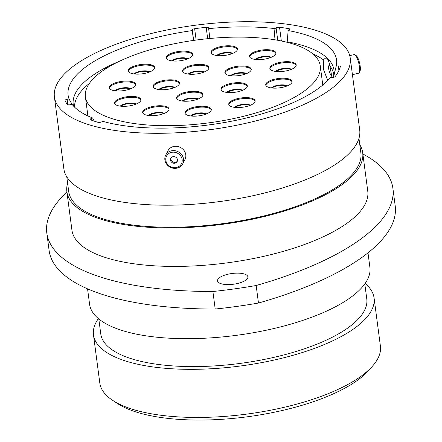 <?xml version="1.0" encoding="UTF-8"?>
<svg xmlns="http://www.w3.org/2000/svg" width="442" height="442" viewBox="0 0 442 442"><rect width="100%" height="100%" fill="white"/><g stroke="black" fill="none" stroke-linecap="round" stroke-linejoin="round"><path stroke-width="0.66" d="M338.909 70.499L338.307 65.919A2.547 0.901 172.5 0 1 340.34 66.532A2.547 0.901 172.5 0 1 340.329 66.67A139.76 49.405 -7.5 0 1 335.229 76.483A2.547 0.901 172.5 0 1 332.318 77.449L330.257 77.538A135.379 47.858 -7.5 0 1 113.793 123.959A135.379 47.858 -7.5 0 1 102.914 121.379L101.389 121.998A2.547 0.901 172.5 0 1 98.141 122.346A2.547 0.901 172.5 0 1 97.903 122.285A139.76 49.405 -7.5 0 1 90.676 119.892A2.547 0.901 172.5 0 1 90.185 119.45A2.547 0.901 172.5 0 1 91.124 118.594L91.328 120.13M94.218 121.136L92.654 117.975A135.379 47.858 -7.5 0 1 72.107 104.378L70.184 104.732A2.547 0.901 172.5 0 1 68.046 104.765A2.547 0.901 172.5 0 1 67.25 104.384A139.76 49.405 -7.5 0 1 65.096 100.566A2.547 0.901 172.5 0 1 65.068 100.478A2.547 0.901 172.5 0 1 67.118 99.306L67.83 104.715M327.737 80.394L323.605 69.786L323.29 59.731L325.936 57.83L327.113 58.46C328.224 59.736 329.152 62.234 329.903 65.952L331.959 77.466M102.489 70.963L106.445 67.775M242.73 273.604A15.326 5.415 -7.5 0 0 226.105 274.709A15.326 5.415 -7.5 0 0 217.514 280.863A15.326 5.415 -7.5 0 0 222.691 284.123A15.326 5.415 -7.5 0 0 239.31 283.024A15.326 5.415 -7.5 0 0 247.901 276.863A15.326 5.415 -7.5 0 0 242.73 273.604M372.468 366.164L368.634 370.484A136.793 48.355 172.5 0 1 151.23 415.828A136.793 48.355 172.5 0 1 117.5 403.546L112.677 400.364A141.506 50.023 -7.5 0 0 147.573 413.077A141.506 50.023 -7.5 0 0 372.468 366.164A141.506 50.023 -7.5 0 0 380.402 346.053L374.07 297.947A141.506 50.023 -7.5 0 0 365.12 283.477M98.373 318.594A141.506 50.023 -7.5 0 0 93.477 334.892A141.506 50.023 -7.5 0 0 141.241 364.97A141.506 50.023 -7.5 0 0 294.737 354.816A141.506 50.023 -7.5 0 0 374.07 297.947M98.798 318.942L100.77 333.931A134.153 47.421 -7.5 0 0 146.048 362.446A134.153 47.421 -7.5 0 0 291.571 352.821A134.153 47.421 -7.5 0 0 366.777 298.908L364.805 283.924M87.555 288.847L89.588 304.262A141.368 49.974 -7.5 0 0 137.302 334.312A141.368 49.974 -7.5 0 0 290.648 324.163A141.368 49.974 -7.5 0 0 369.899 267.355L367.987 252.852M67.609 183.198A149.192 52.736 -7.5 0 0 66.864 191.624L71.93 230.105A149.192 52.736 -7.5 0 0 122.285 261.819A149.192 52.736 -7.5 0 0 284.123 251.111A149.192 52.736 -7.5 0 0 367.761 191.159L362.694 152.672A149.192 52.736 -7.5 0 0 359.794 144.733M66.864 191.624A149.192 52.736 -7.5 0 0 117.218 223.337A149.192 52.736 -7.5 0 0 279.057 212.63A149.192 52.736 -7.5 0 0 362.694 152.672M66.77 176.828L68.687 191.38A147.352 52.09 -7.5 0 0 118.423 222.707A147.352 52.09 -7.5 0 0 278.261 212.132A147.352 52.09 -7.5 0 0 360.871 152.915L358.954 138.357M54.405 96.986L63.869 168.883A149.192 52.736 -7.5 0 0 114.224 200.596A149.192 52.736 -7.5 0 0 276.062 189.889A149.192 52.736 -7.5 0 0 359.7 129.937L350.235 58.04A149.192 52.736 -7.5 0 0 299.88 26.327A149.192 52.736 -7.5 0 0 138.042 37.034A149.192 52.736 -7.5 0 0 54.405 96.986A149.192 52.736 -7.5 0 0 104.76 128.699A149.192 52.736 -7.5 0 0 266.598 117.992A149.192 52.736 -7.5 0 0 350.235 58.04M338.307 65.919L336.246 66.013L333.511 77.295M287.145 42.316L288.156 30.553L289.317 29.852A2.547 0.901 172.5 0 0 289.803 29.216A2.547 0.901 172.5 0 0 288.853 28.664A139.76 49.405 -7.5 0 0 279.543 27.288L281.35 40.979M336.246 66.013A135.379 47.858 -7.5 0 0 288.156 30.553M193.469 40.432L192.287 30.586A135.379 47.858 -7.5 0 0 69.04 98.953L67.118 99.306M72.052 104.389L69.04 98.953M66.919 192.032A240.481 85.008 -7.5 0 0 46.797 232.951A240.481 85.008 -7.5 0 0 212.895 291.499A224.923 79.51 -7.5 0 0 256.161 285.499A240.481 85.008 -7.5 0 0 392.894 188.314A240.481 85.008 -7.5 0 0 362.871 153.993M256.161 285.499L258.471 303.035A224.923 79.51 -7.5 0 1 215.204 309.035A240.481 85.008 172.5 0 1 49.106 250.487L46.797 232.951M212.895 291.499L215.204 309.035M392.894 188.314L395.203 205.85A240.481 85.008 172.5 0 1 258.471 303.035M92.654 117.975L91.124 118.594M192.287 30.586L192.259 29.885A2.547 0.901 172.5 0 1 194.646 28.697L196.143 40.056M207.679 38.697L206.182 27.31A139.76 49.405 -7.5 0 0 194.646 28.697M206.182 27.31A2.547 0.901 172.5 0 1 208.635 27.896A2.547 0.901 172.5 0 1 208.635 27.923L208.663 28.625A135.379 47.858 -7.5 0 1 274.941 28.597L276.101 27.901A2.547 0.901 172.5 0 1 279.543 27.288M93.477 334.892L99.809 382.993A141.506 50.023 -7.5 0 0 112.677 400.364M273.968 39.824L274.941 28.597M209.851 38.487L208.663 28.625M329.925 66.018A4.79 1.243 -103.3 0 0 329.887 65.969A4.79 1.243 -103.3 0 0 329.102 65.449A4.79 1.243 -103.3 0 0 328.743 69.134A4.79 1.243 -103.3 0 0 330.528 74.25A4.79 1.243 -103.3 0 0 331.312 74.77A4.79 1.243 -103.3 0 0 331.627 74.471M354.898 54.78L356.208 55.659A8.376 2.177 76.7 0 1 360.313 67.422A8.376 2.177 76.7 0 1 359.932 71.355L359.153 72.72A9.575 2.486 -103.3 0 0 359.589 68.228A9.575 2.486 -103.3 0 0 354.898 54.78A9.575 2.486 -103.3 0 0 354.169 54.593L349.76 55.637M352.429 74.681L358.584 73.223A9.575 2.486 -103.3 0 0 359.153 72.72M166.109 161.584A8.376 7.602 -152.6 0 0 176.347 167.529A8.376 7.602 -152.6 0 0 181.844 158.28A8.376 7.602 -152.6 0 0 171.601 152.335A8.376 7.602 -152.6 0 0 166.109 161.584M183.198 157.601A9.575 8.691 27.4 0 1 182.701 163.899A9.575 8.691 27.4 0 1 173.513 168.269A9.575 8.691 27.4 0 1 165.214 161.374A9.575 8.691 27.4 0 1 165.711 155.076A9.575 8.691 27.4 0 1 174.899 150.705A9.575 8.691 27.4 0 1 183.198 157.601M177.352 159.225A3.591 3.265 -152.6 0 0 174.236 156.634A3.591 3.265 -152.6 0 0 170.789 158.275A3.591 3.265 -152.6 0 0 170.601 160.639A3.591 3.265 -152.6 0 0 173.717 163.231A3.591 3.265 -152.6 0 0 177.165 161.59A3.591 3.265 -152.6 0 0 177.352 159.225M171.054 157.849A3.591 3.265 -152.6 0 0 171.065 159.75A3.591 3.265 -152.6 0 0 173.905 162.291A3.591 3.265 -152.6 0 0 177.358 161.126M165.711 155.076L167.96 150.75A9.575 8.691 27.4 0 1 177.148 146.379A9.575 8.691 27.4 0 1 185.447 153.275A9.575 8.691 27.4 0 1 184.949 159.573L182.701 163.899M176.734 98.439A13.299 4.702 172.5 0 1 184.75 93.384A13.299 4.702 172.5 0 1 198.607 92.582A13.299 4.702 172.5 0 1 202.983 94.98M181.104 100.837A13.299 4.702 172.5 0 1 176.618 98.008A13.299 4.702 172.5 0 1 184.071 92.665A13.299 4.702 172.5 0 1 198.497 91.709A13.299 4.702 172.5 0 1 202.983 94.538A13.299 4.702 172.5 0 1 195.53 99.881A13.299 4.702 172.5 0 1 181.104 100.837M142.788 112.881A13.299 4.702 172.5 0 1 150.81 107.826A13.299 4.702 172.5 0 1 164.667 107.025A13.299 4.702 172.5 0 1 169.043 109.423M147.164 115.279A13.299 4.702 172.5 0 1 142.672 112.45A13.299 4.702 172.5 0 1 150.131 107.108A13.299 4.702 172.5 0 1 164.551 106.152A13.299 4.702 172.5 0 1 169.043 108.981A13.299 4.702 172.5 0 1 161.584 114.323A13.299 4.702 172.5 0 1 147.164 115.279M228.873 104.748A13.299 4.702 172.5 0 1 236.89 99.693A13.299 4.702 172.5 0 1 250.752 98.892A13.299 4.702 172.5 0 1 255.122 101.29M233.243 107.146A13.299 4.702 172.5 0 1 228.757 104.318A13.299 4.702 172.5 0 1 236.21 98.975A13.299 4.702 172.5 0 1 250.636 98.019A13.299 4.702 172.5 0 1 255.122 100.848A13.299 4.702 172.5 0 1 247.669 106.19A13.299 4.702 172.5 0 1 233.243 107.146M185.054 113.367A13.299 4.702 172.5 0 1 193.071 108.312A13.299 4.702 172.5 0 1 206.933 107.511A13.299 4.702 172.5 0 1 211.304 109.909M189.425 115.76A13.299 4.702 172.5 0 1 184.938 112.937A13.299 4.702 172.5 0 1 192.392 107.594A13.299 4.702 172.5 0 1 206.817 106.638A13.299 4.702 172.5 0 1 211.304 109.461A13.299 4.702 172.5 0 1 203.85 114.809A13.299 4.702 172.5 0 1 189.425 115.76M153.219 86.947A13.299 4.702 172.5 0 1 161.242 81.892A13.299 4.702 172.5 0 1 175.098 81.096A13.299 4.702 172.5 0 1 179.474 83.494M157.595 89.345A13.299 4.702 172.5 0 1 153.103 86.516A13.299 4.702 172.5 0 1 160.562 81.173A13.299 4.702 172.5 0 1 174.982 80.217A13.299 4.702 172.5 0 1 179.474 83.046A13.299 4.702 172.5 0 1 172.015 88.389A13.299 4.702 172.5 0 1 157.595 89.345M114.693 103.538A13.299 4.702 172.5 0 1 122.71 98.483A13.299 4.702 172.5 0 1 136.572 97.682A13.299 4.702 172.5 0 1 140.943 100.08M119.064 105.936A13.299 4.702 172.5 0 1 114.577 103.108A13.299 4.702 172.5 0 1 122.031 97.765A13.299 4.702 172.5 0 1 136.456 96.809A13.299 4.702 172.5 0 1 140.943 99.638A13.299 4.702 172.5 0 1 133.49 104.981A13.299 4.702 172.5 0 1 119.064 105.936M109.389 88.19A13.299 4.702 172.5 0 1 117.406 83.135A13.299 4.702 172.5 0 1 131.268 82.339A13.299 4.702 172.5 0 1 135.639 84.737M113.76 90.588A13.299 4.702 172.5 0 1 109.273 87.759A13.299 4.702 172.5 0 1 116.727 82.416A13.299 4.702 172.5 0 1 131.152 81.461A13.299 4.702 172.5 0 1 135.639 84.289A13.299 4.702 172.5 0 1 128.186 89.632A13.299 4.702 172.5 0 1 113.76 90.588M128.418 71.344A13.299 4.702 172.5 0 1 136.44 66.289A13.299 4.702 172.5 0 1 150.297 65.488A13.299 4.702 172.5 0 1 154.667 67.886M132.793 73.742A13.299 4.702 172.5 0 1 128.302 70.913A13.299 4.702 172.5 0 1 135.755 65.571A13.299 4.702 172.5 0 1 150.181 64.615A13.299 4.702 172.5 0 1 154.667 67.444A13.299 4.702 172.5 0 1 147.214 72.786A13.299 4.702 172.5 0 1 132.793 73.742M166.407 58.278A13.299 4.702 172.5 0 1 174.424 53.222A13.299 4.702 172.5 0 1 188.281 52.421A13.299 4.702 172.5 0 1 192.657 54.819M170.778 60.67A13.299 4.702 172.5 0 1 166.291 57.847A13.299 4.702 172.5 0 1 173.745 52.504A13.299 4.702 172.5 0 1 188.17 51.548A13.299 4.702 172.5 0 1 192.657 54.372A13.299 4.702 172.5 0 1 185.204 59.72A13.299 4.702 172.5 0 1 170.778 60.67M211.182 52.913A13.299 4.702 172.5 0 1 219.199 47.858A13.299 4.702 172.5 0 1 233.061 47.056A13.299 4.702 172.5 0 1 237.431 49.454M215.552 55.305A13.299 4.702 172.5 0 1 211.066 52.482A13.299 4.702 172.5 0 1 218.519 47.139A13.299 4.702 172.5 0 1 232.945 46.183A13.299 4.702 172.5 0 1 237.431 49.007A13.299 4.702 172.5 0 1 229.978 54.355A13.299 4.702 172.5 0 1 215.552 55.305M182.668 71.493A13.299 4.702 172.5 0 1 190.69 66.438A13.299 4.702 172.5 0 1 204.547 65.643A13.299 4.702 172.5 0 1 208.917 68.04M187.043 73.891A13.299 4.702 172.5 0 1 182.552 71.068A13.299 4.702 172.5 0 1 190.01 65.725A13.299 4.702 172.5 0 1 204.431 64.77A13.299 4.702 172.5 0 1 208.922 67.593A13.299 4.702 172.5 0 1 201.464 72.941A13.299 4.702 172.5 0 1 187.043 73.891M269.952 68.819A13.299 4.702 172.5 0 1 277.968 63.764A13.299 4.702 172.5 0 1 291.831 62.968A13.299 4.702 172.5 0 1 296.201 65.366M274.322 71.217A13.299 4.702 172.5 0 1 269.835 68.388A13.299 4.702 172.5 0 1 277.289 63.046A13.299 4.702 172.5 0 1 291.714 62.09A13.299 4.702 172.5 0 1 296.201 64.919A13.299 4.702 172.5 0 1 288.748 70.261A13.299 4.702 172.5 0 1 274.322 71.217M265.841 85.35A13.299 4.702 172.5 0 1 273.858 80.295A13.299 4.702 172.5 0 1 287.714 79.499A13.299 4.702 172.5 0 1 292.09 81.897M270.211 87.748A13.299 4.702 172.5 0 1 265.725 84.919A13.299 4.702 172.5 0 1 273.178 79.577A13.299 4.702 172.5 0 1 287.604 78.626A13.299 4.702 172.5 0 1 292.09 81.45A13.299 4.702 172.5 0 1 284.637 86.792A13.299 4.702 172.5 0 1 270.211 87.748M249.62 56.83A13.299 4.702 172.5 0 1 257.636 51.775A13.299 4.702 172.5 0 1 271.493 50.974A13.299 4.702 172.5 0 1 275.869 53.371M253.99 59.228A13.299 4.702 172.5 0 1 249.503 56.399A13.299 4.702 172.5 0 1 256.957 51.057A13.299 4.702 172.5 0 1 271.382 50.101A13.299 4.702 172.5 0 1 275.869 52.929A13.299 4.702 172.5 0 1 268.416 58.272A13.299 4.702 172.5 0 1 253.99 59.228M224.978 73.123A13.299 4.702 172.5 0 1 232.995 68.068A13.299 4.702 172.5 0 1 246.851 67.272A13.299 4.702 172.5 0 1 251.227 69.67M229.348 75.521A13.299 4.702 172.5 0 1 224.862 72.692A13.299 4.702 172.5 0 1 232.315 67.35A13.299 4.702 172.5 0 1 246.741 66.399A13.299 4.702 172.5 0 1 251.227 69.223A13.299 4.702 172.5 0 1 243.774 74.565A13.299 4.702 172.5 0 1 229.348 75.521M221.066 89.809A13.299 4.702 172.5 0 1 229.083 84.754A13.299 4.702 172.5 0 1 242.94 83.958A13.299 4.702 172.5 0 1 247.316 86.356M225.437 92.207A13.299 4.702 172.5 0 1 220.95 89.378A13.299 4.702 172.5 0 1 228.403 84.035A13.299 4.702 172.5 0 1 242.829 83.079A13.299 4.702 172.5 0 1 247.316 85.908A13.299 4.702 172.5 0 1 239.862 91.251A13.299 4.702 172.5 0 1 225.437 92.207M125.379 122.047A118.45 41.868 -7.5 0 0 253.863 113.544A118.45 41.868 -7.5 0 0 320.268 65.946A118.45 41.868 -7.5 0 0 280.289 40.763A118.45 41.868 -7.5 0 0 151.799 49.266A118.45 41.868 -7.5 0 0 85.394 96.864A118.45 41.868 -7.5 0 0 125.379 122.047M323.29 59.731A130.661 46.189 -7.5 0 0 313.002 54.018M333.66 76.444L333.754 74.797A130.661 46.189 -7.5 0 0 329.903 65.952M333.754 76.03A131.512 46.487 -7.5 0 0 287.184 41.78M89.328 83.466A130.661 46.189 -7.5 0 0 74.527 107.097M119.616 61.173A131.512 46.487 -7.5 0 0 73.494 106.025M289.029 30.023L288.853 28.664M277.731 40.277L276.101 27.901M193.64 40.404L192.259 29.885M182.275 101.03A8.868 3.133 172.5 0 1 196.254 98.212A8.868 3.133 172.5 0 1 198.298 98.92M197.701 99.157A8.674 3.066 -7.5 0 0 196.187 98.71A8.674 3.066 -7.5 0 0 182.916 101.102M148.33 115.472A8.868 3.133 172.5 0 1 162.313 112.655A8.868 3.133 172.5 0 1 164.358 113.362M163.755 113.6A8.674 3.066 -7.5 0 0 162.242 113.152A8.674 3.066 -7.5 0 0 148.976 115.544M234.415 107.34A8.868 3.133 172.5 0 1 248.398 104.522A8.868 3.133 172.5 0 1 250.443 105.229M249.84 105.467A8.674 3.066 -7.5 0 0 248.327 105.019A8.674 3.066 -7.5 0 0 235.056 107.412M190.596 115.953A8.868 3.133 172.5 0 1 204.58 113.135A8.868 3.133 172.5 0 1 206.624 113.843M206.022 114.086A8.674 3.066 -7.5 0 0 204.508 113.638A8.674 3.066 -7.5 0 0 191.237 116.031M158.761 89.538A8.868 3.133 172.5 0 1 172.745 86.72A8.868 3.133 172.5 0 1 174.789 87.428M174.187 87.665A8.674 3.066 -7.5 0 0 172.673 87.218A8.674 3.066 -7.5 0 0 159.407 89.615M120.235 106.13A8.868 3.133 172.5 0 1 134.219 103.312A8.868 3.133 172.5 0 1 136.263 104.019M135.661 104.257A8.674 3.066 -7.5 0 0 134.147 103.809A8.674 3.066 -7.5 0 0 120.876 106.202M114.931 90.781A8.868 3.133 172.5 0 1 128.915 87.964A8.868 3.133 172.5 0 1 130.959 88.671M130.357 88.908A8.674 3.066 -7.5 0 0 128.843 88.461A8.674 3.066 -7.5 0 0 115.572 90.859M133.959 73.936A8.868 3.133 172.5 0 1 147.943 71.118A8.868 3.133 172.5 0 1 149.987 71.825M149.385 72.063A8.674 3.066 -7.5 0 0 147.871 71.615A8.674 3.066 -7.5 0 0 134.6 74.007M171.949 60.863A8.868 3.133 172.5 0 1 185.927 58.046A8.868 3.133 172.5 0 1 187.972 58.753M187.375 58.996A8.674 3.066 -7.5 0 0 185.861 58.548A8.674 3.066 -7.5 0 0 172.59 60.941M216.724 55.499A8.868 3.133 172.5 0 1 230.702 52.681A8.868 3.133 172.5 0 1 232.752 53.388M232.149 53.631A8.674 3.066 -7.5 0 0 230.636 53.184A8.674 3.066 -7.5 0 0 217.365 55.576M188.209 74.085A8.868 3.133 172.5 0 1 202.193 71.267A8.868 3.133 172.5 0 1 204.237 71.974M203.635 72.217A8.674 3.066 -7.5 0 0 202.121 71.77A8.674 3.066 -7.5 0 0 188.85 74.162M275.493 71.411A8.868 3.133 172.5 0 1 289.477 68.593A8.868 3.133 172.5 0 1 291.521 69.3M290.919 69.543A8.674 3.066 -7.5 0 0 289.405 69.09A8.674 3.066 -7.5 0 0 276.134 71.488M271.382 87.941A8.868 3.133 172.5 0 1 285.361 85.124A8.868 3.133 172.5 0 1 287.405 85.831M286.808 86.074A8.674 3.066 -7.5 0 0 285.294 85.621A8.674 3.066 -7.5 0 0 272.023 88.019M255.161 59.421A8.868 3.133 172.5 0 1 269.139 56.604A8.868 3.133 172.5 0 1 271.184 57.311M270.587 57.548A8.674 3.066 -7.5 0 0 269.073 57.101A8.674 3.066 -7.5 0 0 255.802 59.493M230.52 75.715A8.868 3.133 172.5 0 1 244.498 72.897A8.868 3.133 172.5 0 1 246.542 73.604M245.945 73.847A8.674 3.066 -7.5 0 0 244.432 73.394A8.674 3.066 -7.5 0 0 231.16 75.792M226.608 92.4A8.868 3.133 172.5 0 1 240.586 89.582A8.868 3.133 172.5 0 1 242.63 90.29M242.034 90.527A8.674 3.066 -7.5 0 0 240.52 90.08A8.674 3.066 -7.5 0 0 227.249 92.477M320.268 65.946L322.782 85.024M85.394 96.864L87.908 115.948"/></g></svg>
